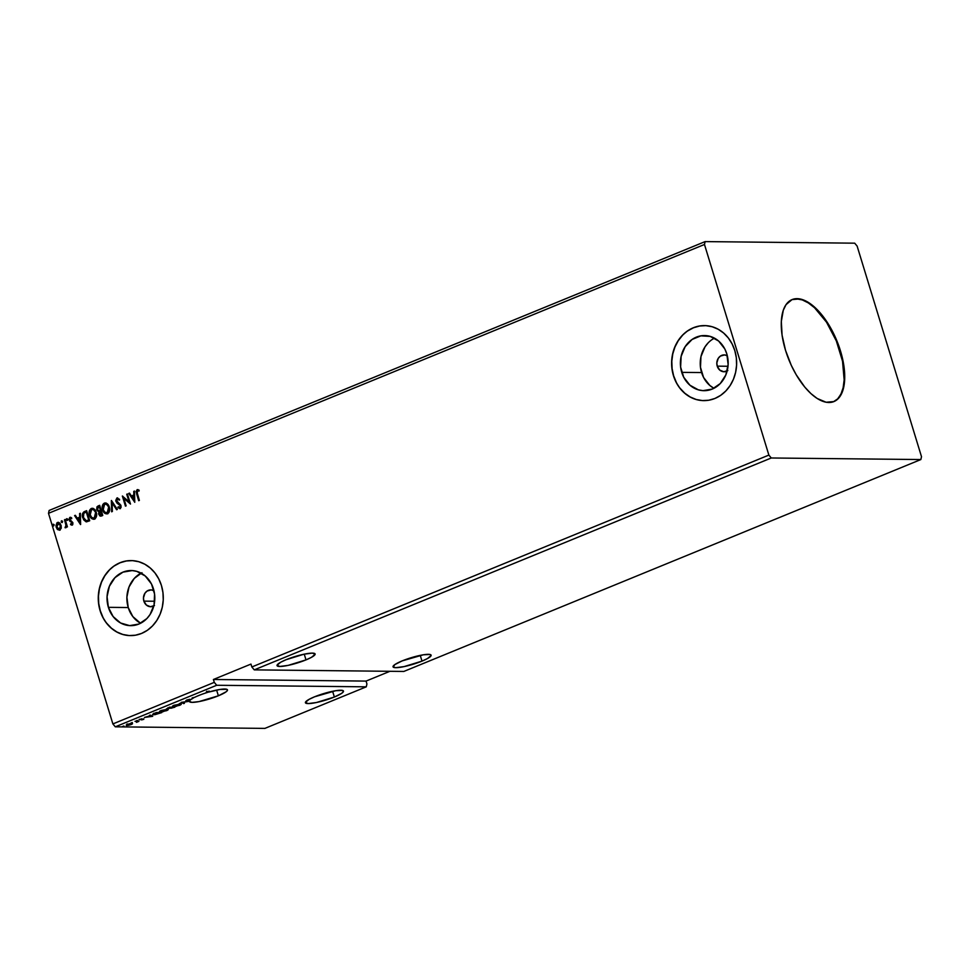 <?xml version="1.0" encoding="UTF-8"?>
<svg xmlns="http://www.w3.org/2000/svg" width="970" height="970" viewBox="0 0 970 970"><rect width="100%" height="100%" fill="white"/><g stroke="black" fill="none" stroke-linecap="round" stroke-linejoin="round"><path stroke-width="1.45" d="M305.999 659.891A19.909 3.407 -17 0 1 277.044 665.614A19.909 3.407 -17 0 1 286.162 659.685L280.682 662.243L277.032 665.274L279.809 666.463L288.066 665.396L305.999 659.891L311.479 657.333L315.129 654.301L312.352 653.113L304.095 654.18L286.162 659.685A19.909 3.407 -17 0 1 315.117 653.974A19.909 3.407 -17 0 1 305.999 659.891L304.253 654.156L305.999 659.891M421.998 661.116A19.909 3.407 -17 0 1 393.044 666.827A19.909 3.407 -17 0 1 402.162 660.897L394.79 664.62L393.25 667.13L395.808 667.675L404.066 666.608L421.998 661.116L427.479 658.545L431.129 655.514L429.977 654.483L423.32 654.798L402.162 660.897A19.909 3.407 -17 0 1 431.116 655.187A19.909 3.407 -17 0 1 421.998 661.116L420.252 655.368L421.998 661.116M334.371 697.018A19.909 3.407 -17 0 1 305.417 702.741A19.909 3.407 -17 0 1 314.535 696.812L309.054 699.37L305.404 702.401L308.181 703.589L316.426 702.522L334.371 697.018L341.743 693.295L343.489 691.428L342.349 690.397L335.693 690.713L314.535 696.812A19.909 3.407 -17 0 1 343.489 691.101A19.909 3.407 -17 0 1 334.371 697.018L332.613 691.283L334.371 697.018M198.001 695.817A19.909 3.407 -17 0 1 198.535 695.599A19.909 3.407 163 0 0 198.001 695.817L197.359 696.096A19.909 3.407 163 0 0 194.618 697.345A19.909 3.407 -17 0 1 197.359 696.096L198.001 695.817M193.551 697.891L190.472 699.843A19.909 3.407 -17 0 1 193.551 697.891L192.181 697.879L193.551 697.891M190.193 700.085L189.392 701.261A19.909 3.407 -17 0 1 190.193 700.085L189.477 700.255L190.193 700.085M189.392 701.261L181.281 702.341L183.706 703.602L184.433 703.298L182.518 702.377L189.392 701.261L191.854 702.365L198.947 701.601L218.371 695.805A19.909 3.407 -17 0 1 189.417 701.516A19.909 3.407 -17 0 1 189.392 701.261L181.172 702.389L183.706 703.602L184.433 703.298L182.518 702.377L189.392 701.261M207.895 692.192L208.283 692.192A19.909 3.407 -17 0 1 227.489 689.888A19.909 3.407 -17 0 1 218.371 695.805L216.613 690.07L218.371 695.805L226.204 691.743L227.489 690.24L226.774 689.306L219.863 689.476L208.283 692.192L207.059 692.034L209.18 691.113L206.198 692.156L207.374 692.471A19.909 3.407 163 0 0 204.985 693.223L204.185 693.489A19.909 3.407 163 0 0 200.596 694.787L199.796 695.09A19.909 3.407 163 0 0 198.535 695.599A19.909 3.407 -17 0 1 199.796 695.09L200.596 694.787A19.909 3.407 -17 0 1 204.185 693.489L204.985 693.223A19.909 3.407 -17 0 1 207.374 692.471L206.901 691.792L207.168 692.459M833.642 401.677A55.12 25.802 67.7 0 0 839.959 351.079L840.469 350.873A55.12 25.802 -112.3 0 1 833.897 401.58A55.12 25.802 -112.3 0 1 785.518 350.291L782.087 335.232L781.323 321.494L783.287 310.254L786.039 304.641L792.053 299.597L799.886 298.93L805.767 300.967L815.055 307.563L824.16 317.857L829.738 326.356L836.843 340.737L841.887 355.954L844.446 370.722L844.3 383.744L842.687 390.91L838.177 398.67L833.921 401.568L826.101 402.235L817.14 398.452L810.932 393.602L804.785 387.091L796.249 374.808L791.302 365.375L785.518 350.291A55.12 25.802 -112.3 0 1 792.09 299.584A55.12 25.802 -112.3 0 1 840.469 350.873L839.959 351.079A55.12 25.802 67.7 0 0 791.835 299.681M154.485 605.535L150.374 606.711L146.385 605.062L143.875 601.133L154.654 601.242L143.875 601.133L143.475 597.884L144.918 593.276L147.04 591.082L151.162 589.893L153.963 590.73A8.415 7.299 90.6 0 0 150.847 589.881A8.415 7.299 90.6 0 0 143.875 601.133A8.415 7.299 90.6 0 0 150.677 606.723A8.415 7.299 90.6 0 0 153.806 605.959M727.839 370.564L723.729 371.74L719.74 370.079L717.23 366.151L728.009 366.26L717.23 366.151L716.83 362.901L718.273 358.294L720.395 356.099L724.517 354.923L727.318 355.747A8.415 7.299 90.6 0 0 724.202 354.911L724.202 354.911A8.415 7.299 90.6 0 0 717.23 366.151A8.415 7.299 90.6 0 0 724.032 371.752A8.415 7.299 90.6 0 0 727.16 370.976M714.466 338.154A27.56 23.886 -89.4 0 0 701.589 372.565L681.74 372.359A27.56 23.886 90.6 0 1 704.572 335.559A27.56 23.886 90.6 0 1 726.809 353.88L728.13 364.526L725.827 374.953L720.237 383.574L712.21 389.091L702.983 390.643L698.364 389.843L689.949 385.223L683.729 377.245L680.625 367.109L681.134 356.378L685.159 346.666L692.095 339.451L700.886 335.85L710.198 336.396L718.6 341.016L724.832 348.994L726.809 353.88A27.56 23.886 90.6 0 1 703.99 390.68A27.56 23.886 90.6 0 1 681.74 372.359L701.589 372.565A27.56 23.886 -89.4 0 0 713.932 388.291M141.959 572.712L134.297 578.399L129.022 586.959L126.9 597.168L128.234 607.547A27.56 23.886 -89.4 0 0 140.577 623.273L132.829 616.58L128.234 607.547L108.385 607.329L128.234 607.547A27.56 23.886 -89.4 0 1 141.111 573.137M153.454 588.863A27.56 23.886 90.6 0 1 130.635 625.65A27.56 23.886 90.6 0 1 108.385 607.329L107.064 596.695L109.38 586.268L114.969 577.647L122.984 572.13L132.211 570.578L136.843 571.378L145.245 575.998L151.478 583.976L154.57 594.101L154.072 604.843L150.047 614.556L146.882 618.557L138.855 624.062L129.628 625.626L120.595 622.995L113.138 616.568L108.385 607.329A27.56 23.886 90.6 0 1 131.205 570.542A27.56 23.886 90.6 0 1 153.454 588.863M131.314 560.587L131.168 560.587A37.515 32.519 90.6 0 1 161.444 585.528L158.74 578.872L154.97 572.955L150.265 568.008L144.821 564.225L138.819 561.727L132.526 560.636L126.161 560.987L119.965 562.758L114.193 565.886L109.052 570.251L104.748 575.695L101.438 582L99.267 588.911L98.297 596.186L98.576 603.534L100.104 610.663A37.515 32.519 90.6 0 1 131.168 560.587L131.229 560.587A37.515 32.519 -89.4 0 0 100.249 610.663A37.515 32.519 -89.4 0 0 130.489 635.605L130.429 635.605A37.515 32.519 90.6 0 1 100.104 610.663L102.796 617.32L106.567 623.237L111.271 628.184L116.727 631.979L122.717 634.465L129.01 635.556L135.388 635.217L141.571 633.434L147.355 630.306L152.484 625.941L156.788 620.497L160.098 614.204L162.269 607.281L163.239 600.006L162.96 592.658L161.444 585.528A37.515 32.519 90.6 0 1 130.38 635.605L130.526 635.605M704.523 325.605A37.515 32.519 90.6 0 1 734.799 350.546L732.095 343.901L728.324 337.984L723.62 333.037L718.176 329.242L712.186 326.745L705.881 325.653L699.515 326.005L693.32 327.775L687.548 330.903L682.407 335.28L678.103 340.712L674.793 347.017L672.622 353.941L671.652 361.204L671.931 368.551L673.459 375.693A37.515 32.519 90.6 0 1 704.523 325.605L704.669 325.617A37.515 32.519 -89.4 0 0 673.604 375.693A37.515 32.519 -89.4 0 0 703.844 400.634L703.735 400.622A37.515 32.519 90.6 0 1 673.459 375.693L676.151 382.338L679.921 388.255L684.626 393.202L690.082 396.997L696.072 399.482L702.365 400.586L708.743 400.234L714.926 398.464L720.71 395.324L725.839 390.958L730.143 385.526L733.453 379.221L735.624 372.298L736.594 365.035L736.315 357.688L734.799 350.546A37.515 32.519 90.6 0 1 703.735 400.622M771.271 457.986L920.857 459.55L403.835 671.446L254.249 669.87L771.271 457.986L254.249 669.87L251.848 666.972L768.87 455.088L771.271 457.986L920.857 459.55L921.5 456.688L857.116 246.077L854.703 243.179L705.117 241.603L49.143 510.45L705.117 241.603L704.475 244.476L768.87 455.088L251.848 666.972L250.963 664.086L213.412 679.485L214.285 682.359L112.884 723.923L48.5 513.312L704.475 244.476L48.5 513.312L49.143 510.45L48.5 513.312L112.884 723.923L214.285 682.359L216.698 685.269L366.272 686.833L264.883 728.397L115.297 726.821L216.698 685.269L115.297 726.821L112.884 723.923L115.297 726.821L264.883 728.397L366.272 686.833L366.927 683.971L366.042 681.086L389.916 671.301L366.042 681.086L366.927 683.971L366.272 686.833L216.698 685.269L214.285 682.359L213.412 679.485L366.042 681.086L213.412 679.485L250.963 664.086L251.848 666.972L254.249 669.87L403.835 671.446L920.857 459.55L921.5 456.688L857.116 246.077L854.703 243.179L705.117 241.603L704.475 244.476L768.87 455.088L771.271 457.986M169.483 707.178L167.179 708.767L174.83 707.239L169.483 707.178L167.179 708.767L174.83 707.239L169.483 707.178M154.424 713.35L152.617 714.514L154.885 714.696L161.796 712.574L156.449 712.526L154.424 713.35C152.278 714.32 152.023 714.781 153.66 714.757L161.796 712.574L156.449 712.526L154.424 713.35M132.502 723.741L129.35 723.79L126.282 725.414L130.744 724.711L132.417 723.887L131.774 723.45L127.288 724.444L126.827 725.475L128.864 725.22L131.326 724.493L132.502 723.741L131.774 723.45M135 721.316L137.025 721.704L136.479 722.323L138.904 721.353L135 721.316L136.867 721.668L136.479 722.323L138.904 721.353L135 721.316M143.645 719.437L139.983 719.667L141.632 718.782L139.025 719.801L143.33 719.182L141.778 719.97L143.899 718.903L139.716 719.352L143.245 719.182L141.778 719.97L143.899 718.903M194.618 697.345L192.181 697.879L194.618 697.345M186.98 700.558L187.246 699.867L186.98 700.558L190.472 699.843L186.713 700.522L189.841 699.273L185.816 700.643L189.477 700.255L186.301 700.837L186.701 700.061L186.301 700.837M152.702 716.309L150.168 715.096L149.428 715.399L150.241 715.787L144.433 717.448L152.702 716.309L150.168 715.096L149.428 715.399L150.241 715.787L144.433 717.448L152.702 716.309M137.51 720.443L136.224 720.843L137.388 720.674M123.917 726.021L122.632 726.421L123.796 726.251M132.344 722.565L131.059 722.965L132.223 722.795M167.192 709.24L159.808 711.204L160.038 711.968L163.13 711.689L168.149 709.409L161.02 710.586C159.092 711.531 158.91 712.004 160.474 711.992L166.694 710.622C168.598 709.688 168.768 709.228 167.192 709.24L168.065 708.949M180.226 703.893L172.842 705.857L173.072 706.633L176.164 706.342L181.172 704.062L174.054 705.251C172.126 706.184 171.945 706.657 173.509 706.657L179.729 705.287C181.632 704.353 181.802 703.893 180.226 703.893L181.099 703.602M89.689 510.875L89.519 515.179L92.114 518.853L95.29 518.623L96.636 515.07L95.509 510.644L92.077 508.292L89.519 510.462L89.519 515.179C90.368 518.101 92.053 519.411 94.563 519.083C96.612 517.459 97.182 515.228 96.248 512.366C95.4 509.48 93.738 508.183 91.265 508.486C89.179 510.074 88.597 512.305 89.519 515.179L89.834 515.179C88.9 512.318 89.482 510.087 91.568 508.486L89.676 510.911M97.63 510.96L99.195 511.784L98.588 513.639L99.777 515.894L102.747 515.434L99.667 505.334L96.951 506.849L96.721 509.771L98.891 511.784L98.722 514.27L101.51 515.943L102.747 515.434L99.667 505.334L97.909 506.049L96.721 509.771L99.195 511.784L96.721 509.771L97.909 506.049L99.704 505.443L97.121 507.08L97.606 510.923M62.359 521.423L61.316 520.999L61.546 522.381L62.419 521.727L61.534 520.817L61.231 521.884L62.056 522.503L62.359 521.423L61.534 520.817M67.524 519.302L66.493 518.877L66.712 520.272L67.585 519.617L66.712 518.695L66.396 519.762L67.221 520.381L66.712 518.695M80.619 524.503L80.34 513.251L79.601 513.554L79.698 517.155L77.236 518.174L75.345 515.3L74.605 515.603L80.51 524.552L80.34 513.251L79.601 513.554L79.698 517.155L77.236 518.174L75.345 515.3L74.605 515.603L80.619 524.503M134.769 502.314L134.49 491.062L133.763 491.366L133.848 494.967L131.386 495.973L129.495 493.112L128.755 493.415L134.769 502.314L134.49 491.062L133.763 491.366L133.848 494.967L131.386 495.973L129.495 493.112L128.755 493.415L134.769 502.314M117.309 498.98L119.189 500.096L119.577 499.368L116.933 497.962L115.745 500.459L116.909 503.066L120.183 505.576L120.013 507.455L118.255 506.74L117.928 507.577L119.831 508.68L121.092 507.322L120.838 505.212L116.497 500.556L117.309 498.98L119.189 500.096L119.577 499.368L116.933 497.962L117.637 497.865L115.927 501.454L120.316 505.916L120.134 507.565L118.255 506.74L117.928 507.577L120.134 508.595L120.983 505.6L116.606 501.187L117.77 498.944M109.283 507.019L108.022 504.558L105.936 503.042L102.965 504.279L102.323 508.911L105.148 513.518L107.185 513.87L108.907 512.584L109.283 507.019C108.434 504.133 106.773 502.848 104.287 503.151C102.214 504.739 101.632 506.97 102.553 509.832C103.402 512.766 105.075 514.064 107.585 513.736C109.646 512.124 110.216 509.88 109.283 507.019M53.932 524.879L52.889 524.443L53.12 525.837L53.993 525.182L53.107 524.273L52.804 525.34L53.629 525.946L53.932 524.879L53.107 524.273M111.465 500.496L111.623 511.796L112.362 511.493L112.144 502.957L116.618 509.747L117.358 509.444L111.344 500.544L111.623 511.796L112.362 511.493L112.144 502.957L116.618 509.747L117.358 509.444L111.489 500.544M139.147 490.177L137.134 489.68L136.103 491.572L138.698 500.702L139.377 500.423L136.903 491.705L137.582 490.687L139.049 491.087L139.147 490.177L137.134 489.68L136.612 493.875L138.698 500.702L139.377 500.423L137.328 493.706L137.461 490.723L139.049 491.087L139.147 490.177M126.743 494.239L129.034 501.745L122.353 496.034L125.445 506.134L126.124 505.855L123.82 498.325L130.501 504.06L127.409 493.96L126.743 494.239L127.446 494.082L126.743 494.239L129.034 501.745L122.353 496.034L125.445 506.134L126.124 505.855L123.82 498.325L130.501 504.06L127.409 493.96L126.743 494.239M86.573 521.812L89.713 520.769L86.633 510.681L83.844 511.893L82.547 513.639L83.529 519.678L86.039 521.787L89.713 520.769L86.633 510.681L84.596 511.505C82.365 512.839 81.747 514.937 82.741 517.81L86.415 521.824M71.622 517.81L69.767 517.459L69.016 519.314L69.731 521.145L72.107 522.745L71.962 524.091L70.725 523.751L70.519 524.552L71.707 525.134L72.835 524.309L72.835 522.6L69.743 519.338L71.622 517.81L69.925 517.374L69.161 520.09L72.168 522.915L71.816 524.176L70.725 523.751L70.519 524.552L72.144 525.061L72.835 522.6L69.816 519.774L70.276 518.247L71.441 518.647L71.622 517.81M65.924 527.741L65.026 527.692L66.421 526.043L66.76 527.122L67.427 526.843L65.172 519.471L64.493 519.75L65.972 525.352L65.026 527.692L66.421 526.043L66.76 527.122L67.427 526.843L65.172 519.471L64.493 519.75L65.924 524.806L65.62 527.741M61.268 528.141L60.201 523.473L58.685 522.381L56.951 522.794L55.92 525.922L57.157 529.159L59.546 530.202L61.268 528.141L61.122 525.255L57.497 522.466L56.187 527.28L57.642 529.632L59.825 530.105L61.268 528.141M699.661 326.005L693.477 327.775L687.694 330.916M682.553 335.28L678.248 340.725L674.95 347.017L672.768 353.941L671.81 361.204L672.089 368.551L673.604 375.693L676.308 382.338M680.079 388.255L684.784 393.202L690.228 396.997L696.217 399.495L702.522 400.586M126.306 560.987L120.122 562.758L114.339 565.886M109.198 570.263L104.893 575.695L101.595 582L99.413 588.911L98.455 596.186L98.734 603.534L100.249 610.663L102.953 617.32M106.724 623.237L111.417 628.184L116.873 631.979L122.863 634.465L129.168 635.556M708.161 342.871L704.996 346.872L700.97 356.584L700.473 367.315L703.565 377.451L709.797 385.429L713.799 388.218M52.804 525.34L53.423 524.273L54.235 524.879M53.483 524.249L53.665 525.97M100.54 516.161L101.51 515.943M101.814 515.943L98.722 514.27L99.195 511.784L99.11 514.512L100.722 516.149M100.419 510.547L99.304 510.863L100.419 510.547M99.607 506.655L100.759 510.402L98.976 510.863L97.388 509.492L98.54 506.958L99.607 506.655L100.759 510.402L99.607 506.655M101.365 514.961L102.068 514.67L101.365 514.961M101.074 511.445L102.068 514.67L100.274 515.058L99.401 513.967L100.771 511.433L102.068 514.67L101.074 511.445M101.062 514.961L99.304 513.603L100.771 511.433L101.765 514.67L100.65 515.07M99.267 510.863L97.8 510.281L97.279 508.692L99.304 506.643L100.456 510.402L99.001 510.863M107.9 513.748C105.39 514.076 103.705 512.766 102.856 509.832L104.736 512.997L107.585 513.736M102.856 509.832L102.856 509.832C101.935 506.97 102.517 504.739 104.602 503.151L102.711 505.576L102.856 509.832M105.293 502.945L104.287 503.151M106.239 503.042L105.002 503.018M105.451 513.518L106.239 513.857M105.972 504.048L108.325 505.928L109.21 508.826L108.604 511.784L106.894 512.863M104.627 504.17L106.567 504.388L108.919 507.31L108.676 510.96L107.088 512.778L104.724 512.087L103.232 509.565L103.111 506.073L104.627 504.17C106.615 503.951 107.937 504.994 108.604 507.31L107.246 512.718L106.506 512.863L107.246 512.718C105.245 512.936 103.899 511.881 103.232 509.565L104.627 504.17L105.56 504.024M107.246 512.718L108.919 507.31C108.24 504.994 106.918 503.951 104.942 504.17M116.861 509.65L112.144 502.957L116.861 509.65M111.926 511.675L111.659 500.799L111.926 511.675M117.879 498.919L119.492 500.108L117.612 498.98M120.438 508.595L117.928 507.577L118.473 506.97L118.461 507.831L120.134 508.68M119.831 507.553L120.632 505.916L115.927 501.454L117.249 497.962L116.157 501.211L120.498 505.576L119.916 507.613M137.97 489.583L136.418 491.766L138.977 500.593L136.612 493.875L137.134 489.68L137.849 489.595M134.757 502.06L128.755 493.415L129.556 493.209L134.757 502.06M131.69 495.973L134.151 494.967L133.763 491.366L134.49 491.184L134.151 494.967L131.69 495.973M134.272 499.902L133.872 496.119L134.272 499.902L131.993 496.895L133.872 496.119L134.272 499.902M130.465 503.951L123.82 498.325L130.465 503.951M125.712 506.025L122.693 496.131L125.712 506.025M129.337 501.757L127.046 494.239L129.337 501.757M93.835 519.289L94.563 519.083M94.866 519.083C92.356 519.411 90.671 518.113 89.834 515.179L91.713 518.332L94.041 519.277M92.259 508.292L91.265 508.486M93.205 508.389L91.968 508.365M92.417 518.865L93.205 519.205M92.938 509.383L94.89 510.669L96.175 514.161L95.569 517.119L93.86 518.198M91.604 509.517L93.532 509.723L95.884 512.645L95.654 516.307L93.884 518.162L91.689 517.422L90.101 514.536L90.077 511.408L91.604 509.517C93.581 509.286 94.902 510.329 95.581 512.645L94.211 518.053L93.484 518.198L94.211 518.053C92.211 518.271 90.877 517.228 90.198 514.9L91.604 509.517L92.526 509.371M94.211 518.053L95.884 512.645C95.218 510.341 93.884 509.298 91.907 509.517M86.197 521.812L83.044 517.81C82.062 514.937 82.668 512.839 84.899 511.517L83.008 513.203L82.729 516.44L84.305 520.381L86.645 521.824M87.082 520.672L89.034 520.017L86.257 520.708L83.42 517.531L83.82 513.275L86.269 511.99L89.034 520.017L86.585 511.99L89.034 520.017L87.591 520.55M86.427 520.708L84.123 519.144L83.093 515.64L83.82 513.275L86.269 511.99L88.731 520.017L86.257 520.708M80.607 524.249L74.605 515.603L75.405 515.397L80.607 524.249M77.539 518.174L80.001 517.168L79.601 513.554L80.34 513.385L80.001 517.168L77.539 518.174M80.122 522.09L79.722 518.319L80.122 522.09L77.843 519.083L79.722 518.319L80.122 522.09M72.447 525.061L70.519 524.552L70.98 523.958L72.01 525.134M71.816 524.176L70.725 523.751M70.677 517.277L69.561 518.016L69.403 519.908L72.326 522.587L72.119 524.176L72.107 522.309L69.161 520.09L70.592 517.289M70.276 518.247L71.441 518.647M71.744 518.647L70.58 518.259L71.744 518.647M70.664 518.235L71.489 518.441M66.396 519.762L67.221 520.381L66.396 519.762L67.015 518.695L67.827 519.314M67.524 520.381L66.712 519.774L67.075 518.683M67.027 527.013L66.421 526.043L67.027 527.013M65.026 527.692L65.414 526.807L65.633 527.777M65.451 526.783L66.227 524.806L64.493 519.75L65.208 519.58L66.263 525.073L65.681 526.807M61.231 521.884L62.056 522.503L61.231 521.884L61.837 520.817L62.662 521.423M62.359 522.503L61.534 521.884L61.91 520.793M60.128 530.117L57.642 529.632L56.187 527.28L57.497 522.466L58.406 522.333L56.818 523.266L56.393 526.952L57.703 529.414L59.57 530.25M58.248 522.321L57.497 522.466M58.297 523.315L59.764 523.824L60.88 526.031L60.758 528.177L59.412 529.305M57.776 523.376L59.461 523.812L60.758 525.534L60.261 528.565L58.649 529.232L56.939 527.243L56.83 524.443L57.776 523.376L60.455 525.522L59.364 529.305L56.854 527.001L58.43 523.291M59.546 529.208L60.758 525.534L58.079 523.376M131.993 496.895L133.872 496.119L133.969 499.902L131.993 496.895M77.843 519.083L79.722 518.319L79.819 522.09L77.843 519.083M206.646 691.877L206.731 691.21M207.459 691.792L209.18 691.113L206.901 691.792M151.174 715.739L150.326 715.339L151.356 716.321L148.616 716.684L151.356 716.321L151.174 715.739M140.08 719.279L139.243 719.364M132.32 723.159L131.156 723.911M131.095 723.729L131.326 724.493L127.494 725.208L127.713 724.275L131.023 723.499L130.853 724.481L127.494 725.208L129.446 723.935L131.095 723.729L130.853 724.481M126.876 724.905L127.106 723.875M127.288 724.444L126.827 725.475M131.411 723.802L132.235 723.305M126.343 724.881L127.046 724.893M130.671 723.911L130.914 723.147M152.605 714.49L153.66 714.757M156.328 712.804L160.571 712.853L154.339 714.478L153.866 713.593L156.267 712.598L160.571 712.853L154.339 714.478L153.939 713.835L156.328 712.804M153.757 713.265L154.169 713.908M167.01 708.658C168.586 708.658 168.416 709.119 166.513 710.052M159.444 711.713L160.474 711.992M167.216 709.737L167.895 709.288M161.153 711.725L160.317 711.374L161.541 710.392L166.525 709.506C167.786 709.506 167.652 709.882 166.112 710.634L161.153 711.725C159.88 711.725 160.026 711.349 161.602 710.586L166.525 709.506C167.786 709.506 167.652 709.882 166.112 710.634L161.153 711.725L160.135 710.913M165.943 710.052C167.47 709.3 167.604 708.924 166.343 708.937M170.077 707.991L170.696 707.942M167.737 707.894L167.179 708.767M173.606 707.506L170.914 708.282L171.423 707.203L173.606 707.506L170.914 708.282L173.606 707.506M171.35 707.482L167.858 708.488L169.301 707.263L171.35 707.482L167.858 708.488L171.35 707.482M170.914 708.282L171.544 707.627M180.044 703.311C181.62 703.311 181.451 703.771 179.547 704.705M172.478 706.378L173.509 706.657M180.25 704.39L180.929 703.953M179.147 705.287L174.188 706.378C172.902 706.378 173.06 706.002 174.624 705.251L179.547 704.171C180.82 704.159 180.687 704.535 179.147 705.287L174.188 706.378C172.902 706.378 173.06 706.002 174.624 705.251L179.547 704.171C180.82 704.159 180.687 704.535 179.147 705.287L180.408 704.438L179.547 704.171M178.977 704.717C180.505 703.965 180.638 703.589 179.377 703.589M183.706 702.947L183.706 703.602L181.923 702.256L183.706 702.947M187.295 700.049L189.841 699.273L186.701 700.061M148.616 716.684L151.356 716.321L148.616 716.684M127.494 725.208L127.773 724.457M154.339 714.478L153.515 714.308L153.939 713.835M166.525 709.506L167.349 709.87L166.112 710.634M167.858 708.488L168.586 707.773M174.188 706.378L173.351 706.027L174.624 705.251M833.424 401.774L837.668 398.876L840.954 394.123L843.136 387.709L844.155 379.876L842.53 361.204L836.334 340.943L826.513 322.173L814.557 307.769L808.337 302.919L802.275 299.912L796.612 298.857L792.09 299.584"/></g></svg>
